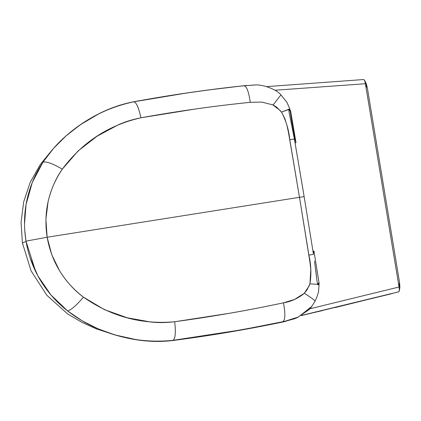<?xml version="1.0" encoding="UTF-8"?>
<svg xmlns="http://www.w3.org/2000/svg" width="421" height="421" viewBox="0 0 421 421"><rect width="100%" height="100%" fill="white"/><g stroke="black" fill="none" stroke-linecap="round" stroke-linejoin="round"><path stroke-width="0.63" d="M364.691 80.474L365.507 84.326L367.396 88.21L366.302 83.784L364.665 80.422M35.743 271.745L26.076 241.422L35.727 271.719M399.103 291.437L399.44 289.574L399.05 286.996L309.909 308.777L399.05 286.996L399.429 290.553L398.64 291.837L399.103 291.437M322.397 310.619L301.71 315.366L398.64 291.837L335.142 307.588M366.138 83.505L367.396 88.21L399.518 282.249L399.861 287.211M24.76 230.25L26.023 241.438L22.429 243.038L26.023 241.438L24.76 230.245M301.283 315.608L391.293 293.811M363.497 79.553L364.049 79.695L363.497 79.553L364.049 79.695L364.944 81.216L365.402 83.737L274.945 90.241L365.402 83.737L398.961 286.406L399.518 282.249L367.396 88.21L365.507 84.326L399.05 286.996L399.518 282.249L399.913 286.954L399.429 290.553M312.929 251.053C314.145 250.984 314.287 251.1 313.35 251.405L313.619 253.005M318.871 284.738L318.823 284.459L318.871 284.738M318.629 283.259L317.676 283.349L317.687 284.012L317.439 283.375M317.676 283.349L319.023 283.186L317.876 284.796L319.05 283.212M295.374 142.808C296.326 142.619 296.2 142.598 295 142.751C296.2 142.598 296.326 142.619 295.374 142.808L295.989 142.651M289.848 109.413L289.569 109.46L289.848 109.413M288.822 110.697L289.09 110.67L288.832 109.949L289.09 110.67L290.458 110.623L288.853 109.481L290.458 110.623L290.101 110.955L295.11 141.209M296.005 142.656L290.537 110.66L289.343 109.434L288.917 109.449M290.495 110.728L289.09 110.67M272.592 104.708L280.065 110.407L281.517 112.139L276.592 107.129L273.118 104.961L261.841 102.093L250.29 102.314C229.477 104.487 211.216 106.708 195.507 108.992L140.935 117.785C132.52 119.453 124.916 121.822 118.127 124.89L97.067 136.22L78.096 150.95L62.297 169.179C55.851 178.278 51.12 189.071 48.099 201.559L45.894 219.325L47.131 237.239L299.489 197.307L288.48 132.504L286.959 125.447L284.828 118.548L281.517 112.139C286.054 120.701 288.801 129.857 289.759 139.609L294.405 139.098L288.953 111.623L288.927 109.413L281.517 112.139L289.18 109.086L289.895 109.207L288.948 109.36L289.895 109.207L289.18 109.086L288.927 109.413L288.953 111.623M280.902 94.914L280.896 94.909C276.723 89.263 261.709 83.963 254.389 85.063L243.449 85.816C246.338 85.4 248.616 90.899 250.29 102.314C248.616 90.899 246.338 85.4 243.449 85.816C206.611 89.778 169.889 95.135 133.294 101.893C135.92 101.429 138.467 106.724 140.935 117.785C177.851 111.133 214.3 105.976 250.29 102.314M273.118 104.961L280.865 94.962M211.079 89.662L242.591 85.868L253.9 85.063L242.591 85.868C205.78 89.831 169.2 95.188 132.847 101.935C109.313 106.634 87.058 117.943 66.092 135.857C57.245 143.572 49.536 152.344 42.963 162.169C46.405 161.269 52.851 163.606 62.297 169.179C82.353 142.245 108.565 125.116 140.935 117.785C138.467 106.724 135.92 101.429 133.294 101.893C108.065 107.371 85.668 118.69 66.092 135.857L73.507 129.789L81.369 124.121L98.04 114.286C109.781 108.271 121.532 104.14 133.294 101.893L184.898 93.304M26.023 241.128L47.131 237.239C43.395 212.368 48.452 189.682 62.297 169.179C52.851 163.606 46.405 161.269 42.963 162.169C34.496 174.873 28.881 188.84 26.123 204.08C24.008 216.378 23.976 228.729 26.028 241.128L26.023 241.128C28.081 253.526 32.096 265.241 38.074 276.271C45.61 289.89 55.451 301.436 67.586 310.903C71.033 310.03 76.333 305.451 83.49 297.168L104.361 309.603L127.116 317.739L150.765 322.018C158.196 322.844 166.174 322.754 174.699 321.744L229.334 313.303C244.98 310.645 263.03 307.151 283.48 302.82L294.521 299.473L304.294 293.258L306.888 290.116L309.935 283.817L310.798 269.451L309.961 262.262L299.489 197.307L47.131 237.239L51.736 254.626L59.566 270.803C66.46 281.728 74.433 290.516 83.49 297.168C63.729 281.97 51.615 261.994 47.131 237.239L26.023 241.128M294.405 139.098L289.759 139.609L299.489 197.307L304.146 196.665L302.962 189.508L294.405 139.093L304.146 196.665L299.489 197.307L308.877 255.105L313.482 254.326L304.146 196.665L313.482 254.326L308.877 255.105C311.119 264.683 311.472 274.25 309.935 283.817L309.119 285.917L304.294 293.258C298.215 298.363 291.279 301.552 283.48 302.815C248.143 310.388 211.879 316.697 174.699 321.744C141.609 324.738 111.207 316.55 83.49 297.168C76.333 305.451 71.033 310.03 67.586 310.903C76.996 318.218 87.147 324.186 98.035 328.806C122.148 339.073 147.066 342.931 172.773 340.373C175.299 339.305 175.941 333.095 174.699 321.744C175.941 333.095 175.299 339.305 172.773 340.373C209.684 335.521 246.264 329.322 282.512 321.776C285.27 320.565 285.591 314.245 283.48 302.815C285.591 314.245 285.27 320.565 282.512 321.776L250.548 328.07M289.858 115.864L291.59 124.269M288.722 109.165L289.169 109.092L288.927 109.413M289.748 108.823L289.895 109.213M24.518 224.035L26.034 204.59L32.306 182.404L42.963 162.169L53.678 148.224L66.092 135.857L79.822 125.116L90.904 118.075L101.293 112.575L110.718 108.439L119.811 105.208L132.847 101.935C169.2 95.188 205.78 89.831 242.591 85.868L246.874 85.437M319.05 284.88L318.618 290.622C318.708 292.127 317.518 295.658 315.04 301.204L311.293 307.12L298.21 317.097L281.723 322.244C245.496 329.748 209.042 335.858 172.357 340.578L158.922 341.457L149.25 341.173L138.967 340.131L127.326 338.089L114.533 334.8L98.035 328.806L82.258 320.865L67.586 310.903L50.936 294.953L37.822 275.808L30.102 257.794M315.013 301.231C315.303 300.652 311.729 297.994 304.294 293.258C311.729 298 315.303 300.657 315.013 301.231M317.192 282.196L317.897 284.385L318.992 284.98L317.897 284.385L309.935 283.817L317.897 284.385L317.192 282.196L314.492 261.02M315.597 269.272L316.687 277.944M236.634 330.58L172.773 340.373C160.885 341.868 148.403 341.557 135.315 339.452L116.317 335.237L107.029 332.28L98.035 328.806C123.721 339.394 148.492 343.32 172.357 340.578L172.773 340.373L172.357 340.578C209.042 335.858 245.496 329.748 281.723 322.244L298.384 317.024L311.882 306.341M285.796 321.365L281.723 322.244L294.316 318.834L297.321 317.597L309.151 309.588L311.524 306.82M115.696 335.148L96.114 328.785L82.011 322.386L67.686 313.982L46.831 295.263L31.065 270.85L22.429 243.038L21.05 222.362L23.681 201.885L30.17 182.393L40.216 164.606L50.078 152.476M363.565 79.543L266.782 86.61M318.508 284.685L319.071 284.064L319.102 283.196L313.961 251.105M280.896 94.909L286.896 102.308L289.958 109.139"/></g></svg>
